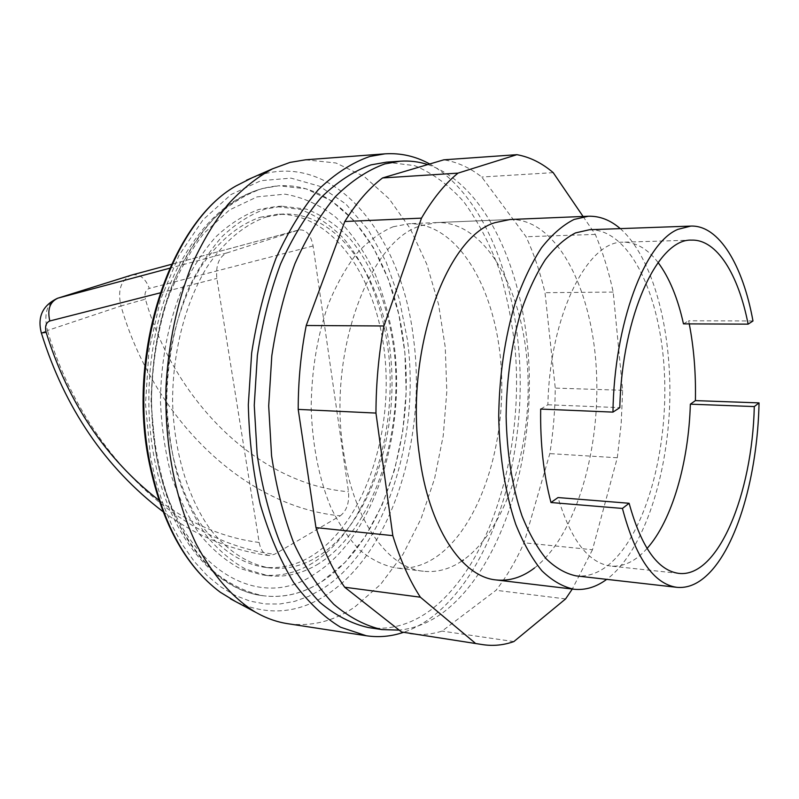 <?xml version="1.0" encoding="UTF-8"?>
<svg xmlns="http://www.w3.org/2000/svg" width="799" height="799" viewBox="0 0 799 799"><rect width="100%" height="100%" fill="white"/><g stroke="black" fill="none" stroke-linecap="round" stroke-linejoin="round"><path stroke-width="0.6" stroke-dasharray="4 3" d="M386.356 162.177L414.531 165.613C432.519 173.063 448.948 185.128 463.81 201.817C477.552 220.684 489.118 242.586 498.496 267.515C506.526 293.702 512.109 321.358 515.255 350.491C523.745 453.063 490.326 565.402 430.192 610.406C410.736 624.658 390.132 630.371 368.379 627.555M427.785 164.564C487.44 184.859 526.571 275.845 529.208 372.584C531.854 469.472 498.866 570.186 443.465 612.234C429.472 622.611 414.711 628.573 399.19 630.111M260.184 217.258L277.093 214.332C333.533 212.284 378.346 279.86 385.158 359.27C392.329 438.721 362.496 524.573 311.6 556.024C296.259 565.332 280.219 569.038 263.46 567.13C242.167 563.505 221.623 550.531 204.164 528.728C181.763 497.707 167.6 451.395 166.292 401.438C166.262 351.35 179.226 302.112 201.078 266.666C218.177 241.448 238.691 224.629 260.184 217.258M266.337 216.958L283.206 214.032C339.525 211.995 384.209 279.78 390.981 359.4C398.102 439.06 368.339 525.153 317.563 556.733C302.262 566.082 286.252 569.797 269.543 567.899C248.289 564.274 227.785 551.28 210.367 529.417C188.005 498.306 173.882 451.854 172.584 401.737C172.564 351.48 185.508 302.072 207.34 266.516C224.409 241.218 244.884 224.349 266.337 216.958M318.621 563.744C302.451 573.732 285.493 577.697 267.765 575.62L245.882 569.198C231.6 561.467 218.317 550.141 206.052 535.23C194.636 518.371 185.168 498.726 177.638 476.284C171.455 452.614 167.83 427.695 166.761 401.557C167.071 362.147 174.422 323.505 187.765 290.247C197.633 269.253 209.108 251.325 222.192 236.474C235.905 223.65 250.227 214.532 265.148 209.108L282.027 206.202L306.367 209.128C321.977 215.081 336.319 224.719 349.363 238.032C374.082 267.246 390.002 310.421 394.846 357.582C402.376 440.539 371.605 530.386 318.621 563.744M312.659 563.015C296.449 572.963 279.46 576.898 261.682 574.821L239.76 568.399C225.438 560.688 212.135 549.392 199.84 534.521C188.404 517.712 178.916 498.127 171.366 475.755C165.173 452.154 161.538 427.325 160.459 401.268C160.759 361.987 168.12 323.465 181.473 290.317C191.361 269.393 202.846 251.525 215.96 236.714C229.693 223.94 244.045 214.841 258.996 209.428L275.915 206.522L300.304 209.438C315.955 215.37 330.327 224.978 343.41 238.242C368.199 267.365 384.169 310.431 389.043 357.453C396.604 440.189 365.762 529.797 312.659 563.015M262.182 188.584L278.781 185.787L306.027 188.804L331.435 200.799L354.057 220.664L373.153 247.131L388.204 278.861L398.851 314.496L404.873 352.689L406.172 392.129L402.736 431.51L394.676 469.542L382.152 504.908L365.463 536.309L345.038 562.406L321.478 581.902C302.961 593.687 283.445 598.291 262.951 595.714C246.611 592.289 230.831 584.768 215.62 573.153C201.028 559.2 188.105 541.582 176.849 520.279C161.498 486.072 152.589 444.644 151.5 400.828C152.08 356.873 160.559 313.907 175.67 277.133C186.816 253.962 199.72 234.267 214.372 218.047C229.693 204.115 245.633 194.297 262.182 188.584M150.402 456.459L145.518 404.024L148.924 350.661L160.379 300.034L178.926 255.51L203.086 219.745L231.071 194.517L260.983 180.654L291.066 178.137L319.73 186.277L345.727 203.905L368.089 229.603L386.087 261.812L399.27 298.946L407.34 339.415C420.763 436.604 386.277 548.284 322.526 588.853L308.774 596.314L294.481 601.417L279.81 604.004L264.928 603.934L250.017 601.118L235.286 595.475L220.943 586.985L207.231 575.67L194.367 561.597L182.581 544.888L172.095 525.752L163.116 504.419L155.835 481.208L150.402 456.459M252.094 177.778L263.34 174.042C338.047 154.317 401.847 237.882 413.453 338.077C427.115 437.952 391.959 552.688 326.561 594.856C297.568 613.712 267.285 615.969 235.725 601.637M305.627 159.8L335.95 162.986L364.144 176.439L389.173 198.831L410.237 228.644L426.826 264.339L438.561 304.369L445.253 347.235L446.811 391.52L443.225 435.785L434.586 478.641L421.073 518.661L402.966 554.386L380.684 584.319L354.846 606.94C333.732 621.292 311.36 626.875 287.71 623.689M429.732 163.985C486.211 195.985 520.249 288.739 520.219 384.039C520.059 479.42 486.281 576.049 431.15 617.667C422.222 624.239 412.923 629.163 403.245 632.428M393.078 226.776L408.928 223.73C457.547 222.372 495.72 288.189 501.063 365.523C506.706 442.876 480.359 526.331 436.234 556.913C423.26 565.752 409.727 569.417 395.635 567.929C383.28 565.492 371.365 559.59 359.88 550.211C348.883 538.866 339.126 524.424 330.626 506.876C318.851 478.002 312.369 444.983 311.161 407.81C311.52 370.396 317.303 335.72 328.519 303.77C336.729 284.015 346.277 267.096 357.183 253.013C368.629 240.809 380.594 232.07 393.078 226.776M620.264 228.614C653.003 257.458 671.829 329.218 669.742 402.247C667.574 475.285 644.633 547.055 610.396 576.459L606.711 579.355M589.482 229.722C629.732 228.953 660.633 294.991 664.388 372.424C668.383 449.887 645.942 533.442 609.168 564.414C598.581 573.173 587.555 576.998 576.109 575.879M752.978 320.978L688.648 320.779L689.267 323.885M340.244 515.834C346.656 510.911 349.403 502.881 348.484 491.735L313.098 245.982C310.761 234.447 305.977 229.113 298.736 229.992L226.946 252.903C219.006 256.789 215.64 265.298 216.849 278.432L259.166 542.471C260.664 550.211 263.96 554.566 269.063 555.535L274.556 554.276L340.244 515.834C241.907 506.446 152.269 415.44 120.979 305.977L145.418 299.166C174.042 400.479 257.678 484.264 348.484 491.735M647.04 548.484C635.654 561.258 623.55 567.11 610.726 566.052C588.533 563.085 570.955 540.264 558.002 497.557M540.673 409.068L547.884 404.763C549.782 315.176 587.595 240.489 623.23 242.197C636.094 242.127 647.719 248.898 658.086 262.511M547.884 404.763L619.814 407.65M683.475 323.865L688.648 320.779M534.541 567.949C576.239 535.45 601.218 448.339 596.254 367.75C591.56 287.191 556.054 218.337 510.082 219.505L408.928 223.73M461.712 561.148C449.428 569.297 436.663 572.663 423.42 571.245C387.655 568.039 352.988 519.949 343.28 450.027C327.55 351.78 369.847 239.65 421.253 225.628L436.883 222.561C484.823 221.253 522.286 287.91 527.46 366.142C532.923 444.394 506.936 528.858 463.44 559.969M409.977 633.767C420.833 635.325 431.52 634.436 442.057 631.1L496.019 590.291C506.666 576.618 516.004 560.788 524.044 542.791L549.832 453.622C553.268 432.049 555.075 410.207 555.265 388.084L545.008 292.684C540.244 272.459 533.932 253.812 526.062 236.744L481.767 177.028C469.942 167.74 457.288 162.007 443.805 159.82M513.857 641.577L442.057 631.1M565.592 598.93L496.019 590.291M583.07 216.459L595.305 234.407C602.756 252.015 608.718 271.241 613.193 292.074L622.661 390.282L621.143 424.229L617.297 457.767L592.478 549.742L524.044 542.791M592.478 549.742L572.294 589.043M617.297 457.767L549.832 453.622M622.661 390.282L555.265 388.084M613.193 292.074L545.008 292.684M595.305 234.407L526.062 236.744M553.198 172.634L481.767 177.028M155.485 450.746L151.041 402.706C151.75 369.677 156.274 337.917 164.614 307.435C174.951 278.671 187.985 254.012 203.725 233.468L229.463 209.977L257.088 196.864L284.963 194.157C303.191 197.273 320.179 205.003 335.92 217.338C350.641 231.92 363.265 249.707 373.802 270.701C382.991 293.063 389.672 317.093 393.857 342.781C406.621 433.318 373.892 537.427 314.347 574.161C256.229 614.771 174.362 564.434 155.485 450.746M156.055 453.822C146.097 396.713 152.889 331.715 173.703 281.448C196.644 230.092 226.097 199.141 262.052 188.594L278.661 185.787C341.932 181.633 392.958 254.661 403.455 341.133C416.519 435.125 382.941 543.17 321.358 581.882C302.831 593.667 283.325 598.271 262.821 595.704C215.79 590.261 169.768 534.681 156.055 453.822M132.574 274.816C140.085 274.097 145.658 278.631 149.303 288.409C145.488 289.977 144.2 293.563 145.418 299.166M57.588 298.247C46.901 303.111 43.526 313.857 47.451 330.496L120.979 305.977C117.443 290.476 120.819 280.229 131.086 275.236M313.098 245.982L149.303 288.409M298.736 229.992L171.475 264.319L298.536 230.052M226.946 252.903L169.698 268.234M41.358 332.993L47.451 330.496C81.348 445.582 173.782 542.321 274.556 554.276M160.13 292.883L216.849 278.432M259.166 542.471C223.77 537.967 190.342 523.884 158.861 500.214M283.206 214.032L277.093 214.332M267.765 575.62L261.682 574.821M262.951 595.714L262.821 595.704C213.343 589.732 166.961 533.123 153.298 452.813C142.542 391.43 151.58 321.398 176.449 270.032C203.845 217.558 237.912 189.483 278.661 185.787L278.781 185.787M269.063 555.535C231.171 550.451 195.795 535.809 162.946 511.6M678.77 573.382L610.726 566.052M691.644 240.129L623.23 242.197M423.42 571.245L395.635 567.929M282.027 206.202L275.915 206.522M269.543 567.899L263.46 567.13M510.082 219.505L436.883 222.561"/><path stroke-width="1.2" d="M399.19 630.111L382.062 629.602L368.379 627.555C351.6 623.789 335.37 615.35 319.71 602.246C304.679 586.466 291.375 566.421 279.8 542.121C269.533 515.675 261.982 486.521 257.158 454.651L254.252 405.303L257.368 355.405C262.352 322.656 270.092 292.174 280.589 263.95C292.414 237.673 306.007 215.45 321.348 197.293C337.338 181.773 353.877 170.976 370.956 164.884L386.356 162.177L400.159 161.198C409.607 160.559 418.816 161.678 427.785 164.564M382.062 629.602C365.393 625.837 349.263 617.377 333.702 604.214C318.771 588.354 305.548 568.189 294.042 543.739C283.845 517.123 276.354 487.77 271.56 455.68L268.694 405.972L271.81 355.715C276.794 322.726 284.504 292.025 294.961 263.6C306.746 237.133 320.269 214.771 335.53 196.494C351.44 180.884 367.88 170.017 384.858 163.905L400.159 161.198M235.725 601.637L220.294 592.249C185.248 566.151 161.528 521.687 149.113 458.856C128.07 349.463 172.304 221.313 235.985 185.957L252.094 177.778M403.245 632.428C391.15 636.483 378.826 637.592 366.282 635.754L287.71 623.689C276.794 622.031 266.047 618.196 255.48 612.184C233.058 598.311 212.654 575.27 196.294 544.189C175.55 501.003 164.404 444.604 166.002 386.696C168.549 342.701 177.128 302.172 191.74 265.128C202.267 242.007 214.312 221.802 227.895 204.514C242.107 189.133 257.008 177.228 272.609 168.789L290.067 162.397L305.627 159.8L384.898 153.847C400.599 152.819 415.55 156.195 429.732 163.985M366.282 635.754L340.544 627.195C323.705 617.018 308.034 602.076 293.543 582.361C280.069 560.059 268.963 533.982 260.204 504.149C253.103 472.638 249.138 439.52 248.319 404.783L251.655 353.018C256.908 319.081 265.018 287.51 275.975 258.327C288.319 231.181 302.461 208.269 318.411 189.583C335.011 173.663 352.149 162.616 369.837 156.464L384.898 153.847M606.711 579.355C596.154 587.135 585.248 590.431 573.972 589.243C562.886 586.875 552.189 580.733 541.892 570.796C532.024 558.701 523.295 543.17 515.705 524.224C505.208 492.953 499.545 457.038 498.706 416.469C499.295 375.63 504.798 337.767 515.225 302.911C522.816 281.388 531.595 262.991 541.562 247.7C551.999 234.497 562.846 225.068 574.121 219.425L588.374 216.239C599.709 215.92 610.336 220.045 620.264 228.614M689.267 323.885C693.922 348.144 695.969 373.722 695.4 400.609L759.05 402.896C757.582 474.696 737.257 546.766 707.325 574.92C697.547 584.199 687.39 588.334 676.853 587.325L576.109 575.879C565.802 573.742 555.864 568.079 546.306 558.91C537.148 547.734 529.048 533.392 521.997 515.884C512.259 487.01 506.956 453.832 506.117 416.349C506.566 378.606 511.57 343.53 521.118 311.151C528.079 291.126 536.149 273.957 545.347 259.645C554.985 247.241 565.033 238.332 575.49 232.918L589.482 229.722L690.805 226.087C718.97 224.938 742.88 265.308 752.978 320.978L748.114 324.144L683.475 323.865C677.802 298.127 669.332 277.672 658.086 262.511M695.4 400.609L690.346 404.174L754.296 406.571C752.338 493.892 718.151 578.166 678.77 573.382C657.817 570.556 641.267 547.185 629.113 503.27L558.002 497.557L550.98 502.521C543.59 474.456 540.154 443.305 540.673 409.068L612.953 412.114C614.191 323.116 644.943 242.746 677.902 229.353L690.805 226.087M690.346 404.174C688.678 462.591 672.089 520.529 647.04 548.484M612.953 412.114L619.814 407.65C621.912 315.196 658.026 238.252 691.644 240.129C716.823 239.241 738.466 274.516 748.114 324.144M759.05 402.896L754.296 406.571M629.113 503.27L622.431 508.434L550.98 502.521M676.853 587.325C653.702 584.079 635.565 557.782 622.431 508.434M588.374 216.239L510.082 219.505L495.07 222.631C445.672 236.894 404.474 353.208 419.395 455.031C428.564 527.48 461.852 576.958 496.159 579.944C509.482 581.332 522.276 577.327 534.541 567.949M463.44 559.969L461.712 561.148M475.015 642.945L420.374 597.203L344.689 587.235L401.577 631.989L483.075 644.683L401.577 631.989M572.294 589.043L565.592 598.93L513.857 641.577C503.76 645.143 493.492 646.181 483.075 644.683M420.374 597.203C409.438 580.364 400.259 559.839 392.818 535.65L375.959 413.073C376.039 383.33 378.696 354.297 383.939 325.972L421.492 218.137C432.698 198.901 444.863 183.9 457.977 173.133L516.903 154.676C529.817 157.013 541.912 162.996 553.198 172.634L583.07 216.459M516.903 154.676L443.805 159.82L382.521 177.957C368.928 188.404 356.354 202.926 344.798 221.513L306.227 325.503C300.883 352.778 298.217 380.743 298.207 409.398L315.975 527.62C323.745 551 333.313 570.876 344.689 587.235M457.977 173.133L382.521 177.957M421.492 218.137L344.798 221.513M383.939 325.972L306.227 325.503M375.959 413.073L298.207 409.398M392.818 535.65L315.975 527.62M131.086 275.236L132.574 274.816M169.698 268.234L57.878 298.167L131.865 275.006L171.475 264.319L131.575 275.086L57.878 298.167C49.858 301.892 47.171 309.493 49.818 320.978L160.13 292.883M41.358 332.993L46.152 332.374C44.754 326.382 45.982 322.576 49.818 320.978M158.861 500.214C105.638 458.676 68.065 402.736 46.152 332.374M220.294 592.249C184.599 565.592 160.619 520.938 148.324 458.286C127.48 349.443 171.096 222.282 235.985 185.957M162.946 511.6C105.228 467.525 64.699 408.009 41.378 333.053C37.183 316.963 42.587 305.368 57.588 298.247M573.972 589.243L496.159 579.944M230.312 598.751L255.48 612.184M246.482 180.244L272.609 168.789"/></g></svg>
